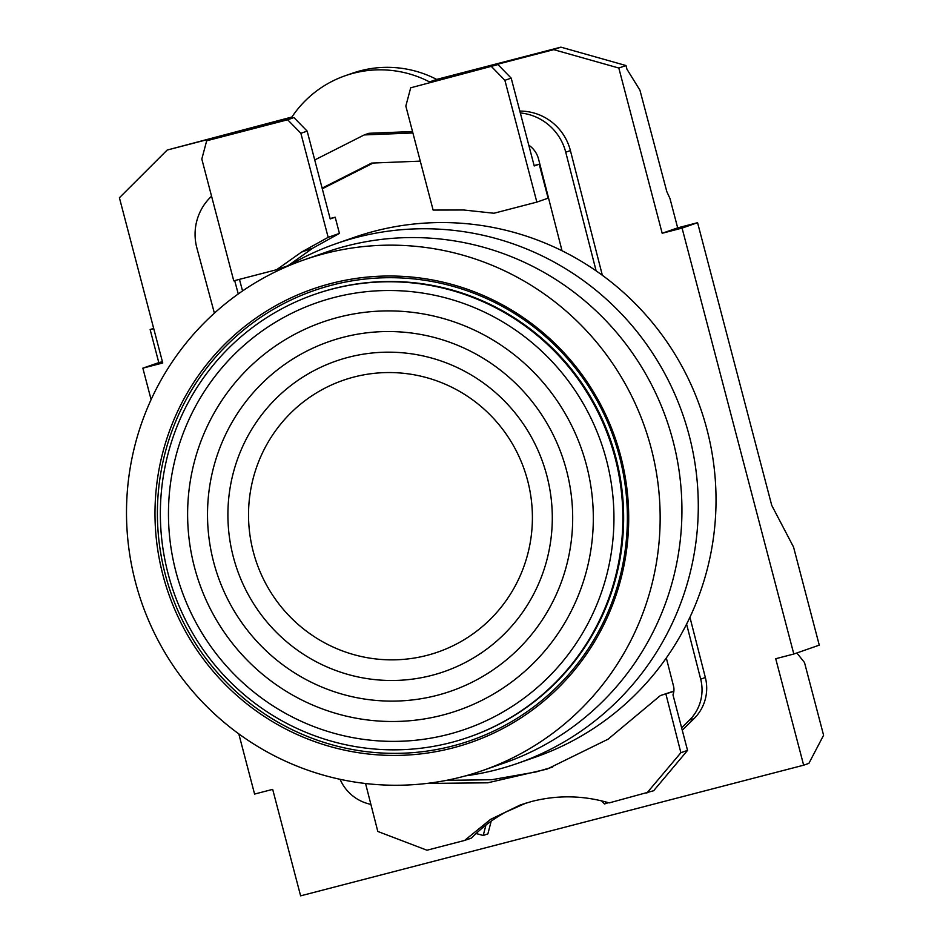 <?xml version="1.0" encoding="UTF-8"?>
<svg xmlns="http://www.w3.org/2000/svg" width="943" height="943" viewBox="0 0 943 943"><rect width="100%" height="100%" fill="white"/><g stroke="black" fill="none" stroke-linecap="round" stroke-linejoin="round"><path stroke-width="1.41" d="M238.791 733.854L254.586 794.065L272.68 789.374L300.617 895.85L803.648 765.197L775.724 658.721L793.817 654.018L682.072 228.1L662.175 233.263L618.82 68.037L553.741 49.649L429.525 81.911A109.14 107.49 -109.2 0 0 345.209 75.735A109.14 107.49 -109.2 0 0 291.375 117.792L167.159 150.055L119.407 197.759L162.75 362.984L142.853 368.147L151.104 399.608M339.433 233.404L335.189 217.208L330.203 218.941L307.159 131.112L300.876 133.305L328.164 237.33L339.433 233.404L312.793 248.162L287.91 265.761L276.641 269.698L301.524 252.087L328.164 237.33M330.097 218.528L335.189 217.208M534.115 165.544L539.207 164.212L548.119 198.183L536.85 202.108L493.967 213.248L463.614 209.994L433.12 210.077L405.832 106.052L410.7 87.805L497.963 64.572L511.189 78.128L528.775 145.163A23.728 23.363 70.8 0 1 538.559 159.096L562.04 250.791M291.882 117.026L167.159 150.055M345.209 75.735L352.364 73.248A109.14 107.49 70.8 0 1 436.68 79.412L429.525 81.911M436.68 79.412L560.896 47.15L553.741 49.649M560.896 47.15L625.987 65.538L618.82 68.037M625.987 65.538L626.942 69.216L639.932 90.174L666.795 191.582L669.966 198.49L677.675 227.864L662.175 233.263M677.675 227.864L697.572 222.689L682.072 228.1M697.572 222.689L771.751 505.413L793.534 547.023L819.267 645.142L793.817 654.018M803.648 765.197L808.882 763.37L823.593 735.269L804.509 662.552L796.847 652.957M162.42 361.688L158.801 362.631L150.137 329.579L153.744 328.647M158.801 362.631L142.853 368.147M153.674 328.353L150.137 329.579M412.893 132.975L364.21 134.932L314.738 159.968M322.117 188.128L371.601 163.092L420.283 161.135M364.21 134.932L368.878 133.293L412.515 131.548M276.641 269.698L233.758 280.837L201.814 159.037L206.682 140.79L212.977 138.597L293.945 117.569L307.159 131.112M300.876 133.305L287.662 119.761L293.945 117.569M206.682 140.79L287.662 119.761M312.793 248.162L301.524 252.087M340.081 779.295A42.706 42.058 -109.2 0 0 367.923 803.648L370.905 804.473M211.562 196.227A52.195 51.405 -109.2 0 0 196.887 248.009L214.391 313.17M238.261 293.957L234.677 280.59M689.922 617.264L705.352 677.522A42.706 42.058 70.8 0 1 694.142 718.507L682.26 730.236M519.829 111.085A52.195 51.405 70.8 0 1 570.409 150.574L602.353 275.297M491.197 821.164L487.885 833.86L483.217 835.486L485.928 825.09A148.216 145.965 -109.2 0 0 476.097 833.529A148.216 145.965 -109.2 0 0 471.488 838.044L464.628 840.437L490.549 819.396L520.512 804.862L531.734 801.456C557.619 794.866 583.422 795.35 609.154 802.906L653.664 790.729L687.553 750.392L681.636 727.866L689.474 720.134A42.706 42.058 -109.2 0 0 700.684 679.149L686.587 624.113M239.451 279.352L242.563 290.951M373.18 163.021L322.294 188.777M666.312 657.966L673.502 686.033A14.239 14.015 70.8 0 1 672.972 694.826L681.636 727.866M596.129 270.865L565.741 152.2A52.195 51.405 -109.2 0 0 520.324 112.948M539.207 164.212L534.221 165.956L528.775 145.163M497.963 64.572L410.7 87.805M608.329 802.658L604.534 803.978L606.42 802.116M526.029 803.071L505.424 812.229A148.216 145.965 -109.2 0 0 485.928 825.09M601.504 800.843L604.534 803.978M446.463 780.344L491.668 779.731L536.119 771.928L552.622 767.095M673.844 691.36L660.371 695.569L673.88 691.078M687.553 750.392L680.881 752.714L646.804 793.122M665.923 694.119L680.881 752.714M660.371 695.569L608.094 739.182L547.164 769.064L487.731 782.808L426.731 783.444M365.554 783.503L377.801 831.455L426.955 850.221L464.628 840.437M476.097 833.529L483.217 835.486M511.189 78.128L504.894 80.32L536.85 202.108M504.894 80.32L491.68 66.776M287.698 266.221A275.238 271.054 70.8 0 1 336.121 243.659L353.861 237.471A275.238 271.054 70.8 0 1 706.896 429.206A275.238 271.054 70.8 0 1 535.164 757.229L517.436 763.417A275.238 271.054 70.8 0 1 465.477 775.877M336.121 243.659A275.238 271.054 70.8 0 1 689.156 435.395A275.238 271.054 70.8 0 1 517.436 763.417M304.235 259.808L326.019 252.217A270.488 266.374 70.8 0 1 672.96 440.64A270.488 266.374 70.8 0 1 504.199 763.005L482.415 770.608A270.488 266.374 70.8 0 1 135.474 582.185A270.488 266.374 70.8 0 1 304.235 259.808A270.488 266.374 70.8 0 1 651.177 448.231A270.488 266.374 70.8 0 1 482.415 770.608M620.73 456.271A240.1 236.457 70.8 0 1 452.77 747.94A240.1 236.457 70.8 0 1 162.962 575.171A240.1 236.457 70.8 0 1 330.922 283.501A240.1 236.457 70.8 0 1 620.73 456.271M619.48 456.553A238.225 234.607 70.8 0 1 452.829 745.937A238.225 234.607 70.8 0 1 165.296 574.511A238.225 234.607 70.8 0 1 331.948 285.128A238.225 234.607 70.8 0 1 619.48 456.553M314.396 294.464L315.174 294.192A234.418 230.858 70.8 0 1 615.862 457.496A234.418 230.858 70.8 0 1 469.602 736.872L468.824 737.143A234.418 230.858 70.8 0 1 168.137 573.851A234.418 230.858 70.8 0 1 314.396 294.464A234.418 230.858 70.8 0 1 615.084 457.768A234.418 230.858 70.8 0 1 468.824 737.143M606.455 460.043A225.801 222.371 70.8 0 1 448.503 734.338A225.801 222.371 70.8 0 1 175.952 571.859A225.801 222.371 70.8 0 1 333.916 297.552A225.801 222.371 70.8 0 1 606.455 460.043M586.499 465.288A205.633 202.509 70.8 0 1 442.644 715.089A205.633 202.509 70.8 0 1 194.447 567.12A205.633 202.509 70.8 0 1 338.289 317.32A205.633 202.509 70.8 0 1 586.499 465.288M566.543 470.498A185.087 182.282 70.8 0 1 437.069 695.345A185.087 182.282 70.8 0 1 213.66 562.158A185.087 182.282 70.8 0 1 343.134 337.311A185.087 182.282 70.8 0 1 566.543 470.498M546.846 475.626A164.424 161.925 70.8 0 1 431.823 675.365A164.424 161.925 70.8 0 1 233.357 557.042A164.424 161.925 70.8 0 1 348.38 357.303A164.424 161.925 70.8 0 1 546.846 475.626M527.632 480.576A143.89 141.698 70.8 0 1 426.979 655.373A143.89 141.698 70.8 0 1 253.302 551.832A143.89 141.698 70.8 0 1 353.955 377.035A143.89 141.698 70.8 0 1 527.632 480.576M565.741 152.2L570.409 150.574M705.352 677.522L700.684 679.149M689.474 720.134L694.142 718.507"/></g></svg>

